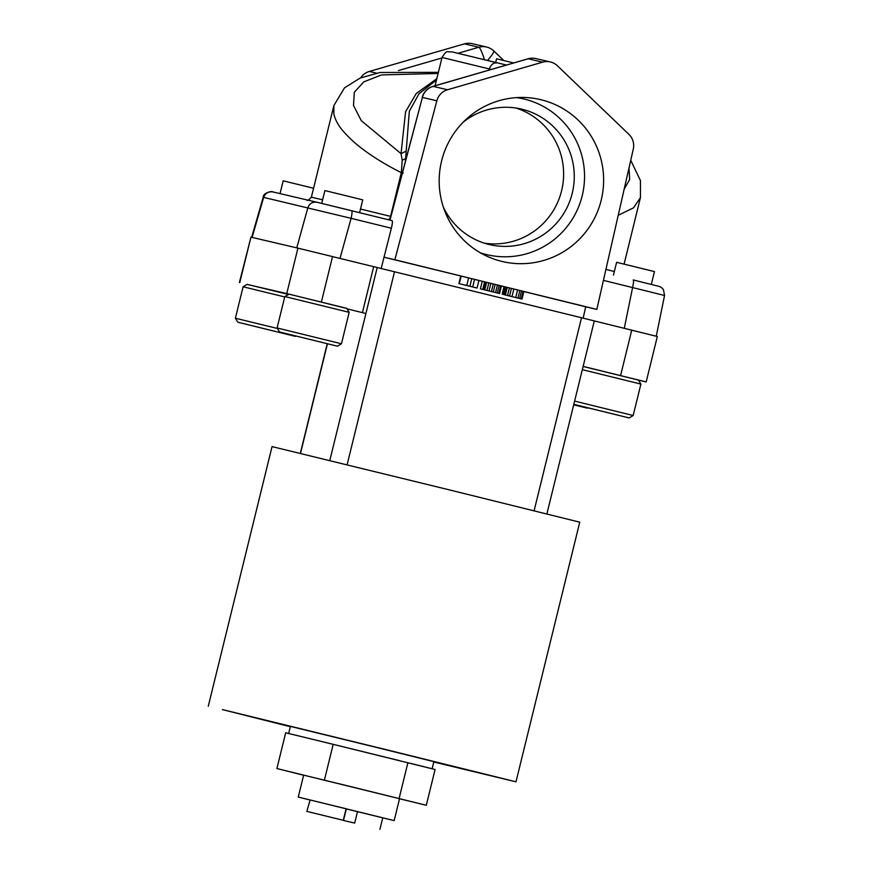 <?xml version="1.0" encoding="UTF-8"?>
<svg xmlns="http://www.w3.org/2000/svg" width="873" height="873" viewBox="0 0 873 873"><rect width="100%" height="100%" fill="white"/><g stroke="black" fill="none" stroke-linecap="round" stroke-linejoin="round"><path stroke-width="1.31" d="M343.275 820.282L346.112 808.747L310.122 799.963L306.838 811.399L343.275 820.282L306.838 811.399M346.079 808.889L394.17 820.609L399.55 798.686L355.344 787.741L303.651 775.137L298.26 797.06L309.664 799.919M394.17 820.609L298.26 797.06M321.733 203.409L324.887 190.576L345.293 195.552L362.742 199.873L359.6 212.685M280.047 193.62L283.19 180.82L313.571 188.252M613.457 275.104L616.611 262.315L649.436 270.346L654.466 271.612L651.313 284.434M601.202 200.19A83.175 82.171 103.2 0 0 524.706 97.492A83.175 82.171 103.2 0 0 441.607 160.938A83.175 82.171 103.2 0 0 487.505 256.476A83.175 82.171 103.2 0 0 601.202 200.19M480.27 252.766A80.01 79.039 103.2 0 0 582.215 195.705A80.01 79.039 103.2 0 0 516.576 97.612M443.331 207.087A69.611 68.771 103.2 0 0 489.6 244.615A69.611 68.771 103.2 0 0 572.241 193.26A69.611 68.771 103.2 0 0 521.323 109.06A69.611 68.771 103.2 0 0 463.203 122.165M484.329 243.152A69.611 68.771 103.2 0 0 561.59 190.761A69.611 68.771 103.2 0 0 515.943 108.023M284.063 333.573L249.296 325.029L284.063 333.573M325.76 343.329L290.993 334.785L325.76 343.329M575.776 405.312L573.703 404.777L575.776 405.312M617.473 415.068L582.717 406.523L617.473 415.068M399.539 798.762L426.297 805.277L435.081 769.506L333.191 744.331L285.689 732.774L276.905 768.546L303.618 775.235M432.124 768.764L433.87 761.649L373.262 746.633L290.403 726.401L288.657 733.495M433.783 761.998L515.987 781.815L386.008 749.612L222.408 709.585L290.327 726.718M515.987 781.815L579.759 522.185L449.77 489.982L272.049 446.605L208.276 706.235M583.12 366.464L638.458 380.071L640.891 384.087L582.335 369.661M573.812 404.363L629.16 417.927L573.823 404.319M574.609 401.089L633.165 415.504L640.891 384.087M573.692 404.843L587.464 408.171L573.714 404.756M289.17 294.19L346.745 308.333L349.167 312.348L284.816 296.536L289.17 294.19M337.098 346.123L279.524 331.969L337.098 346.123M279.524 331.969L277.09 327.964L341.452 343.766L349.167 312.348M284.707 296.94L243.109 286.781L247.124 284.358L288.308 294.419M295.39 336.367L237.827 322.213L295.39 336.367M237.827 322.213L235.394 318.209L277.396 328.466M542.624 62.158A15.594 15.408 -76.8 0 1 557.443 65.802L628.909 134.355A15.594 15.408 -76.8 0 1 633.285 149.108L596.826 309.413L394.869 259.75L436.838 100.799A15.594 15.408 -76.8 0 1 447.543 89.755L542.624 62.158L528.176 58.775A15.594 2.106 -106.2 0 0 528.012 58.786L432.932 86.383A15.594 2.106 73.8 0 1 433.095 86.383A15.594 15.408 103.2 0 0 422.39 97.416L389.805 220.105M388.605 219.81A3.896 3.852 103.2 0 0 389.936 219.614M484.493 59.768A15.594 2.106 -106.2 0 0 478.841 47.24A15.594 15.408 -76.8 0 1 486.577 47.033A15.594 15.408 -76.8 0 1 486.741 47.066A15.594 15.594 0 0 0 486.577 47.033L472.129 43.65A15.594 15.408 -76.8 0 0 464.403 43.857L369.323 71.455A15.594 15.408 -76.8 0 0 360.691 77.839M388.212 219.712A3.896 1.91 103.7 0 0 390.58 216.384L401.318 172.679C381.85 162.815 366.071 152.611 353.969 142.092C342.718 131.616 336.367 124.424 333.824 113.85L333.89 105.535L311.377 197.178C308.747 200.015 307.263 200.986 306.947 200.081M436.5 80L418.985 93.76L409.317 111.308L405.443 160.872M630.743 160.294L640.455 180.624L640.444 197.56L633.514 207.85L618.237 215.271M628.996 167.965L629.673 179.478L624.184 189.135M243.109 286.781L235.394 318.209M505.151 294.943L519.206 298.38L505.151 294.932M504.474 294.779L522.01 299.068L504.474 294.779M329.787 460.562L377.201 267.531L340.001 258.43L351.099 218.326L263.199 197.276C262.904 192.857 272.092 190.74 272.834 191.929L272.911 191.951C268.415 191.307 265.327 193.129 263.646 197.418L252.111 237.412L297.922 248.139L286.759 293.568L346.821 308.464M381.163 268.546L391.366 228.224C392.435 223.794 392.686 221.284 392.108 220.673L317.117 202.296C312.599 201.619 309.511 203.442 307.853 207.763L296.755 247.867M583.12 318.209L585.718 306.805L523.855 291.538M504.037 286.66L501.418 286.017M482.267 281.302L478.906 280.484M471.769 278.673L469.914 286.246L472.719 286.933L474.574 279.36L384.022 257.208M596.826 309.413L585.718 306.805M583.131 366.387L646.173 381.938L657.325 336.509L581.516 317.75L534.101 510.77M664.102 295.369L603.439 280.375M383.891 257.175L394.869 259.75M474.563 279.393L478.906 280.462L477.051 288.035L458.903 283.583L469.914 286.246M480.412 288.865L482.267 281.292L486.676 282.339L501.429 285.973L499.563 293.546L480.412 288.865L499.563 293.546M502.182 294.201L504.037 286.639L509.417 287.926L523.865 291.495L522.01 299.068M523.778 291.473L521.912 299.046M523.134 291.309L521.279 298.882M521.563 290.916L519.708 298.49M519.85 290.491L517.984 298.064M517.58 289.934L515.725 297.507M513.848 289.018L511.982 296.591M511.436 288.428L509.57 296.002M509.417 287.926L507.551 295.5M507.246 287.403L505.38 294.976M506.013 287.097L504.147 294.67M505.161 286.901L503.306 294.474M501.331 285.951L499.476 293.524M500.698 285.787L498.843 293.361M499.127 285.406L497.272 292.968M497.403 284.98L495.548 292.553M495.144 284.423L493.289 291.986M493.278 283.965L491.412 291.527M490.866 283.365L489 290.938M488.847 282.874L486.981 290.447M486.676 282.339L484.81 289.912M485.443 282.044L483.577 289.618M484.591 281.837L482.736 289.41M472.719 286.933L477.051 288.035M468.626 277.93L466.76 285.504M461.14 276.097L459.285 283.67M460.769 276.01L458.903 283.583M491.335 69.425L489.262 68.945L488.978 70.113M495.657 62.496L496.573 58.775L513.662 62.943M247.048 284.402L286.759 293.568M646.173 381.938L638.501 380.148M347.05 308.835L365.907 313.505M373.677 266.712L362.524 312.141M321.384 302.025L332.537 256.597L340.001 258.43M332.537 256.597L297.922 248.139M239.78 282.568L250.944 237.14L252.111 237.412M250.944 237.14L239.409 282.492M377.201 267.531L581.516 317.75M432.026 768.742L410.965 763.471M327.844 743.032L291.036 734.073M399.474 760.634L341.616 746.404M426.297 805.277L276.905 768.546M324.407 780.102L333.191 744.331M399.114 798.468L407.898 762.696M435.081 85.75L442.033 57.454L489.262 68.945C491.172 64.198 494.02 62.223 497.806 63.031L452.159 51.9M506.438 65.049L452.072 51.878L447.587 51.791C446.801 50.994 444.957 52.882 442.033 57.454M503.808 60.543L493.823 50.961A15.594 2.084 133.8 0 1 487.45 60.488M405.77 151.313L401.034 153.637L402.213 160.185L401.318 172.679L403.206 173.127M438.104 73.463L381.512 74.925L363.757 81.887L354.307 92.298L353.5 105.48L361.302 120.681L401.034 153.637L405.585 111.711L416.29 93.444L436.827 78.69M346.319 808.933L343.482 820.467L354.678 823.086L357.515 811.552M343.482 820.467L354.678 823.086M390.777 216.428L360.494 209.029M322.617 199.83L311.377 197.178M391.366 228.224L351.099 218.326C352.092 213.874 352.299 211.342 351.71 210.742L392.108 220.673M624.282 328.335L632.587 287.544C633.591 283.07 633.798 280.549 633.209 279.96L658.744 286.289C660.294 286.671 661.854 287.763 663.425 289.563L664.56 295.423L656.256 336.225M272.834 191.929L317.117 202.296M436.838 100.799L422.39 97.416L389.991 220.149M658.417 286.224L633.209 279.96M376.558 73.146L369.323 71.455M447.543 89.755L433.095 86.383L528.176 58.775A15.594 15.408 103.2 0 1 535.913 58.578L550.361 61.95M457.976 53.297L478.841 47.24L464.403 43.857M631.736 330.169L620.583 375.597M327.43 343.776L300.498 453.425M347.105 464.796L394.509 271.765M614.352 271.503L605.927 269.397M398.448 70.571L441.913 57.956M406.098 158.384L402.213 160.185M629.16 417.927L633.165 415.504M337.447 346.199L341.452 343.766M432.932 86.383A15.594 15.594 0 0 0 422.205 97.372M277.09 327.964L284.816 296.536M251.653 237.314L263.199 197.276M317.03 202.274L351.721 210.742M546.891 513.935L594.306 320.915M300.312 453.382L327.244 343.733M535.913 58.578A15.594 15.594 0 0 0 528.012 58.786M493.823 50.961A15.594 15.594 0 0 0 486.752 47.077M640.444 197.56L624.097 264.126M438.377 72.339L380.061 72.492L360.211 78.035L344.551 87.802L333.89 105.535M382.756 817.815L379.919 829.35"/></g></svg>
